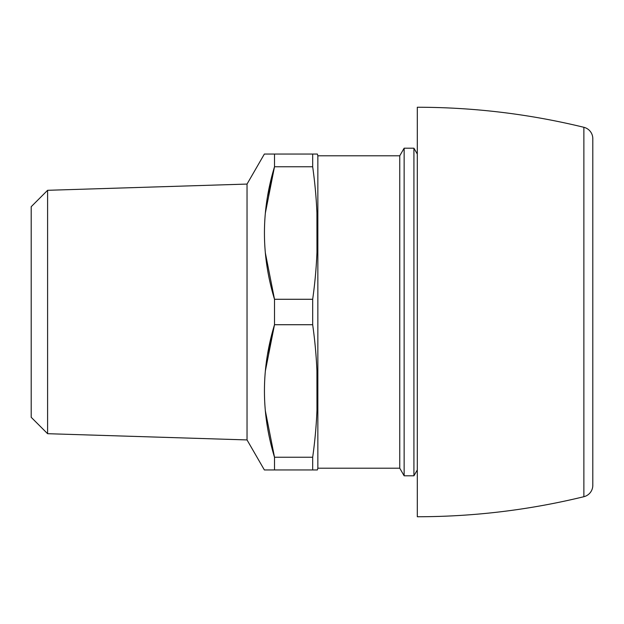 <?xml version="1.0" encoding="UTF-8"?>
<svg xmlns="http://www.w3.org/2000/svg" width="624" height="624" viewBox="0 0 624 624"><rect width="100%" height="100%" fill="white"/><g stroke="black" fill="none" stroke-linecap="round" stroke-linejoin="round"><path stroke-width="0.94" d="M31.2 206.7L31.2 417.3L47.596 433.696L31.2 417.3L31.2 206.7L47.596 190.304L31.2 206.7M47.596 190.304L47.596 433.696L47.596 190.304L247.034 184.072L247.034 439.928L47.596 433.696L247.034 439.928L264.365 469.95L274.505 469.95L264.365 469.95L247.034 439.928L247.034 184.072L47.596 190.304M264.365 154.05L312.679 154.05L312.679 166.772L274.505 166.772L274.505 154.05L264.365 154.05L247.034 184.072L264.365 154.05L274.505 154.05L274.505 166.772C261.089 210.943 261.089 255.107 274.505 299.278L265.301 252.665M274.505 457.228L312.679 457.228L274.505 457.228L274.505 469.95L274.505 457.228C261.089 413.057 261.089 368.893 274.505 324.722L274.505 299.278L274.505 324.722C261.089 368.893 261.089 413.057 274.505 457.228L265.301 410.615M265.317 371.21L274.498 324.722M265.317 213.26L274.498 166.772M274.505 299.278L312.679 299.278L274.505 299.278C261.089 255.107 261.089 210.943 274.505 166.772L312.679 166.772L312.679 154.05L317.382 154.05L274.505 154.05M317.382 232.136L316.969 213.829M274.505 166.772L267.641 196.053M265.317 252.79L265.387 253.492M317.382 390.086L316.969 371.795M274.505 324.722L312.679 324.722L274.505 324.722L267.641 354.003M265.317 410.74L265.387 411.442M264.365 469.95L317.382 469.95L264.365 469.95M312.679 457.228L312.679 469.95L312.679 457.228C318.926 413.065 318.926 368.893 312.679 324.722C318.926 368.893 318.926 413.065 312.679 457.228M312.679 299.278L312.679 324.722L312.679 299.278C318.926 255.115 318.926 210.943 312.679 166.772C318.926 210.943 318.926 255.115 312.679 299.278M317.382 154.05L317.85 155.805L317.85 468.195L317.382 469.95L312.679 469.95M316.93 213.01L316.969 252.205M316.93 370.968L316.969 410.171M399.75 155.805L317.85 155.805L399.75 155.805L399.75 468.195L317.85 468.195L399.75 468.195L399.75 155.805L404.141 148.2L404.141 475.8L399.75 468.195L404.141 475.8L413.923 475.8L404.141 475.8L404.141 148.2L399.75 155.805M317.85 468.195L317.85 155.805M413.923 148.2L404.141 148.2L413.923 148.2L413.923 475.8L413.923 148.2L417.3 154.05L413.923 148.2M417.3 469.95L413.923 475.8L417.3 469.95M592.8 485.332L592.8 138.668A11.7 11.7 0 0 0 583.877 127.296A11.7 11.7 0 0 1 592.8 138.668L592.8 485.332A11.7 11.7 0 0 1 583.877 496.704A11.7 11.7 0 0 0 592.8 485.332M583.877 496.704L583.877 127.296L583.877 496.704C529.152 510.034 473.624 516.719 417.3 516.75L417.3 107.25C473.624 107.281 529.152 113.966 583.877 127.296M417.3 107.25L417.3 516.75"/></g></svg>
